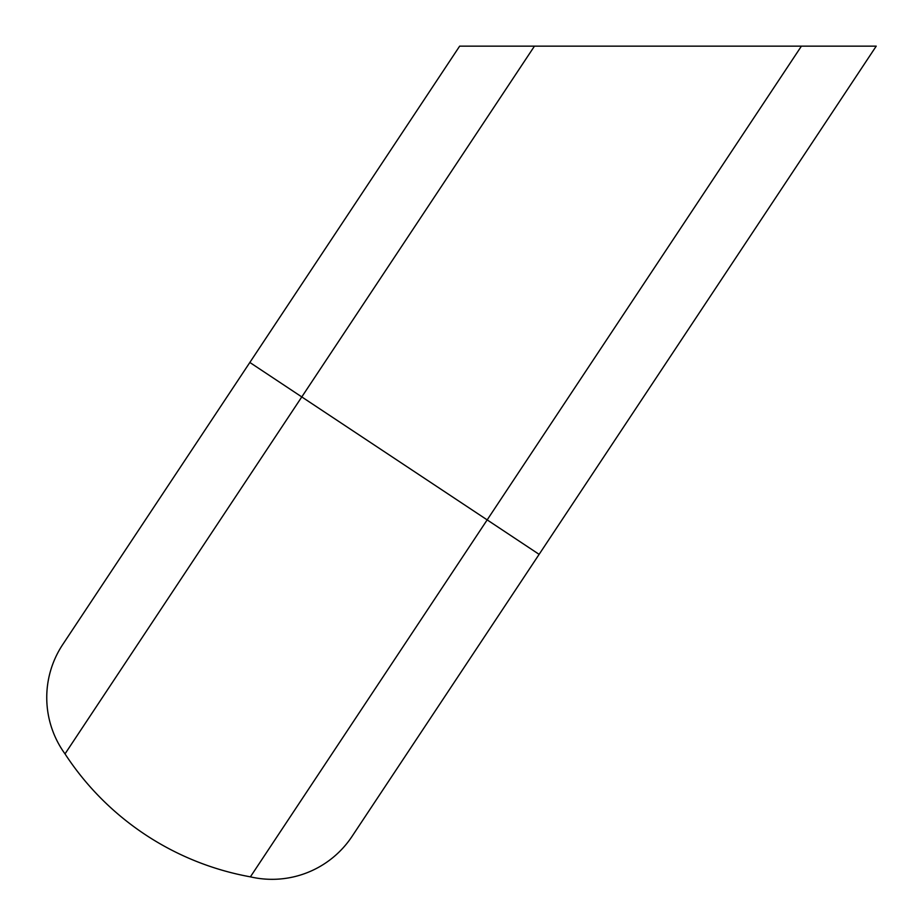 <?xml version="1.0" encoding="UTF-8"?>
<svg xmlns="http://www.w3.org/2000/svg" width="923" height="923" viewBox="0 0 923 923"><rect width="100%" height="100%" fill="white"/><g stroke="black" fill="none" stroke-linecap="round" stroke-linejoin="round"><path stroke-width="1.38" d="M876.227 46.15L539.124 554.354L487.171 519.891L250.398 876.85A281.18 281.18 0 0 1 65.014 753.883A95.969 95.969 0 0 1 62.741 644.519L249.845 362.462L62.741 644.519A95.969 95.969 0 0 0 65.014 753.883L301.786 396.925L487.171 519.891L801.418 46.15L876.227 46.15L459.654 46.15L249.845 362.462L301.786 396.925L534.463 46.15M250.398 876.85A95.969 95.969 0 0 0 352.032 836.411A95.969 95.969 0 0 1 250.398 876.85M539.124 554.354L352.032 836.411L539.124 554.354"/></g></svg>
